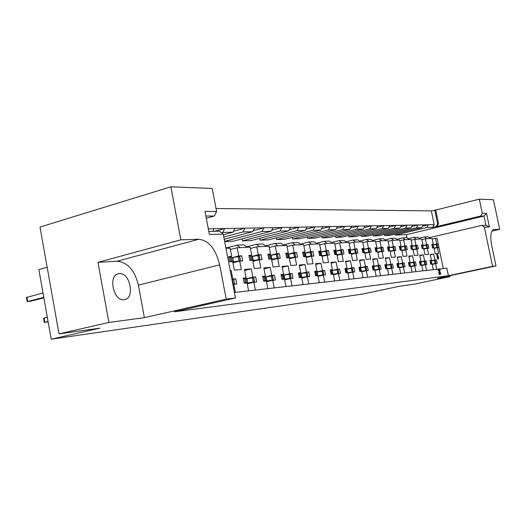 <?xml version="1.0" encoding="UTF-8"?>
<svg xmlns="http://www.w3.org/2000/svg" width="526" height="526" viewBox="0 0 526 526"><rect width="100%" height="100%" fill="white"/><g stroke="black" fill="none" stroke-linecap="round" stroke-linejoin="round"><path stroke-width="0.79" d="M124.09 299.682L124.392 299.642C135.287 298.479 130.139 272.218 119.31 273.619L118.357 273.776C107.81 275.611 113.544 301.549 124.09 299.682M410.188 263.033L415.455 261.856L416.23 265.65L414.652 265.808L415.856 271.679M399.089 264.072L404.27 262.908L405.066 266.787L403.409 266.958L404.639 272.968M387.465 265.163L392.567 264.013L393.376 267.984L391.64 268.161L392.889 274.309M375.281 266.307L380.291 265.17L381.113 269.24L379.299 269.424L380.574 275.723M362.493 267.504L367.411 266.386L368.253 270.555L366.346 270.752L367.648 277.202M349.054 268.766L353.88 267.662L354.734 271.935L352.729 272.139L354.057 278.76M334.917 270.088L339.645 269.003L340.519 273.389L338.402 273.605L339.757 280.404M320.018 271.482L324.647 270.417L325.535 274.92L323.312 275.151L324.693 282.127M304.304 272.955L308.821 271.909L309.735 276.538L307.381 276.781L308.795 283.948M287.702 274.513L292.108 273.487L293.041 278.247L290.556 278.497L291.996 285.874M270.134 276.163L274.421 275.151L275.374 280.049L272.744 280.319L274.217 287.913M251.513 277.906L255.682 276.919L256.655 281.969L253.861 282.252L255.366 290.076M234.537 283.843L233.722 279.576L231.979 279.714L235.78 278.8L236.779 284.001L233.807 284.303L235.352 292.371M420.8 262.04L426.139 260.85L426.902 264.558L425.396 264.709L426.573 270.449M431.175 261.041L436.37 259.883L437.119 263.513L435.673 263.657L436.83 269.273M414.403 245.938L417.539 245.208L418.308 248.949L416.75 249.054L418.019 255.209L414.271 255.511L412.995 249.311L411.411 249.416L410.628 245.622L412.22 245.53L410.977 239.468L405.382 239.738L402.732 237.883L406.657 237.713L409.294 239.547M403.481 246.589L406.545 245.872L407.328 249.699L405.704 249.804L406.993 256.096L403.067 256.418L401.772 250.074L400.108 250.185L399.319 246.306L400.983 246.207L399.714 240.007L393.856 240.283L391.166 238.39L395.276 238.206L397.952 240.093M392.054 247.266L395.039 246.562L395.841 250.481L394.138 250.593L395.447 257.036L391.344 257.365L390.022 250.876L388.28 250.994L387.471 247.023L389.214 246.918L387.925 240.573L381.784 240.862L379.042 238.916L383.349 238.732L386.077 240.658M380.081 247.976L382.987 247.292L383.802 251.296L382.021 251.421L383.355 258.016L379.049 258.365L377.701 251.717L375.873 251.836L375.051 247.766L376.879 247.661L375.564 241.158L369.127 241.467L366.339 239.475L370.856 239.277L373.624 241.25M367.523 248.726L370.35 248.055L371.178 252.158L369.305 252.289L370.672 259.042L366.149 259.41L364.774 252.592L362.855 252.723L362.019 248.555L363.939 248.436L362.592 241.776L355.832 242.105L352.992 240.06L357.739 239.849L360.56 241.875M354.333 249.508L357.075 248.851L357.923 253.059L355.957 253.197L357.351 260.12L352.598 260.508L351.19 253.519L349.179 253.657L348.317 249.377L350.336 249.258L348.968 242.427L341.861 242.769L338.968 240.671L343.958 240.454L346.831 242.532M340.467 250.33L343.123 249.692L343.991 254.012L341.92 254.15L343.34 261.258L338.336 261.659L336.903 254.492L334.779 254.637L333.905 250.251L336.035 250.12L334.635 243.111L327.146 243.472L324.207 241.316L329.46 241.092L332.386 243.222M325.844 251.204L328.434 250.58L329.315 255.011L327.139 255.156L328.586 262.454L323.312 262.882L321.853 255.518L319.617 255.669L318.723 251.165L320.965 251.027L319.538 243.834L311.642 244.209L308.644 241.999L314.186 241.756L317.165 243.946M310.314 252.151L312.957 251.513L313.858 256.063L311.556 256.221L313.036 263.71L307.473 264.164L305.981 256.603L303.614 256.76L302.706 252.132L305.067 251.987L303.614 244.597L295.277 244.991L292.226 242.716L298.078 242.46L301.109 244.715M293.922 253.157L296.611 252.493L297.532 257.175L295.099 257.339L296.611 265.045L290.733 265.518L289.208 257.74L286.709 257.911L285.776 253.151L288.281 252.999L286.788 245.399L277.971 245.82L274.868 243.479L281.055 243.209L284.139 245.524M276.597 254.216L279.332 253.539L280.273 258.351L277.702 258.522L279.247 266.452L273.027 266.952L271.469 258.95L268.819 259.127L267.865 254.229L270.515 254.071L268.996 246.247L259.653 246.694L256.491 244.281L263.046 243.998L266.189 246.385M258.253 255.334L261.041 254.637L262.001 259.594L259.279 259.778L260.857 267.938L254.255 268.477L252.664 260.232L249.857 260.423L248.883 255.373L251.691 255.202L250.133 247.148L240.224 247.621L237.002 245.136L243.952 244.833L247.161 247.292M238.804 256.524L241.638 255.807L242.624 260.916L239.725 261.113L241.342 269.522L234.333 270.088L232.702 261.593L229.717 261.79L228.725 256.589L231.71 256.405L230.118 248.101L225.963 248.305M424.844 245.32L428.052 244.577L428.808 248.233L427.322 248.338L428.558 254.354L424.975 254.643L423.726 248.581L422.207 248.686L421.444 244.971L422.963 244.879L421.747 238.955L416.395 239.212L413.784 237.397L417.539 237.233L420.129 239.034M434.844 244.721L438.119 243.965L438.862 247.549L437.435 247.647L438.658 253.532L435.219 253.815L433.996 247.877L432.543 247.976L431.793 244.347L433.246 244.261L432.05 238.462L425.35 238.784L426.56 244.662L428.052 244.577M429.308 237.713L481.685 225.384L485.978 225.286L484.032 216.048L406.407 234.681L395.44 235.096L426.816 227.528L428.427 224.78L434.2 224.674L431.353 210.9L216.048 208.533M431.353 210.9L435.719 210.058L438.579 223.826L436.974 226.535L436.034 226.561L437.645 223.839L434.778 210.045M491.823 231.138L499.7 229.316L493.434 199.735L479.304 199.17L435.719 210.058M170.865 186.809L39.996 227.048L59.017 333.872L108.902 322.438L144.38 317.678L226.206 299.11L219.671 264.861C215.798 249.087 208.868 240.546 198.887 239.238L180.845 239.836L170.865 186.809L212.208 188.466L216.613 211.472L214.292 216.028L205.857 216.028M226.456 247.864L237.002 245.136M246.556 246.825L256.491 244.281M265.498 245.859L274.868 243.479M283.369 244.945L292.226 242.716M208.796 231.44L219.5 231.203L223.241 234.09L209.368 234.458L204.976 211.399L216.613 211.472M345.832 241.809L352.992 240.06M359.521 241.132L366.339 239.475M372.553 240.487L379.042 238.916M384.973 239.876L391.166 238.39M396.821 239.297L402.732 237.883M300.267 244.09L308.644 241.999M408.137 238.738L413.784 237.397M316.264 243.288L324.207 241.316M331.433 242.525L338.968 240.671M279.996 231.072L242.453 240.855L251.389 240.52L288.616 230.861L279.996 231.072L281.923 227.482L290.53 227.324L288.616 230.861M305.159 230.46L268.549 239.869L260.081 240.191L296.999 230.658L298.893 227.166L307.033 227.015L305.159 230.46L296.999 230.658M320.827 230.086L284.829 239.258L276.794 239.56L313.095 230.27L314.956 226.87L322.675 226.726L320.827 230.086L313.095 230.27M206.284 218.277L214.292 216.028M221.538 232.775L222.728 232.453L224.747 228.534L234.997 228.343L232.992 232.203L222.728 232.453M223.372 234.78L232.992 232.203M223.813 237.055L242.953 231.966L244.945 228.159L254.597 227.982L252.625 231.729L242.953 231.966M224.227 239.245L252.625 231.729M224.628 241.342L262.014 231.506L263.973 227.811L273.073 227.64L271.133 231.282L262.014 231.506M271.133 231.282L233.268 241.197L224.668 241.526M416.401 227.778L384.532 235.51L390.042 235.3L421.661 227.646L416.401 227.778L418.038 224.97L423.292 224.872L421.661 227.646M335.693 229.724L300.287 238.679L292.66 238.962L328.355 229.901L330.183 226.588L337.508 226.456L335.693 229.724L328.355 229.901M349.816 229.382L314.995 238.127L307.736 238.396L342.84 229.553L344.642 226.325L351.598 226.193L349.816 229.382L342.84 229.553M363.249 229.06L329 237.594L322.083 237.857L356.615 229.218L358.384 226.068L365.005 225.95L363.249 229.06L356.615 229.218M376.044 228.751L342.347 237.095L335.752 237.344L369.725 228.902L371.468 225.832L377.773 225.713L376.044 228.751L369.725 228.902M388.241 228.455L355.083 236.615L348.791 236.851L382.218 228.6L383.934 225.601L389.95 225.49L388.241 228.455L382.218 228.6M399.892 228.172L367.26 236.161L361.244 236.384L394.132 228.317L395.822 225.378L401.568 225.273L399.892 228.172L394.132 228.317M411.016 227.909L378.898 235.72L373.144 235.937L405.513 228.041L407.183 225.174L412.667 225.069L411.016 227.909L405.513 228.041M208.296 228.836L214.174 228.731L212.833 231.355M225.779 247.345L226.956 248.252M418.952 238.212L424.364 236.937L427.954 236.779L430.505 238.534M443.286 268.536L437.007 238.225L435.502 238.298L436.692 244.051L438.119 243.965M438.651 256.931L438.434 259.042L437.856 259.173L437.599 258.68L436.823 254.926L436.863 254.249L437.441 254.117L438.336 257.589L438.651 256.931L438.217 257.023M416.395 239.212L414.744 239.291L415.981 245.3L417.539 245.208M405.382 239.738L403.659 239.817L404.915 245.971L406.545 245.872M393.856 240.283L392.054 240.375L393.336 246.668L395.039 246.562M381.784 240.862L379.897 240.954L381.205 247.398L382.987 247.292M369.127 241.467L367.141 241.559L368.476 248.167L370.35 248.055M355.832 242.105L353.748 242.203L355.109 248.969L357.075 248.851M341.861 242.769L339.664 242.874L341.052 249.817L343.123 249.692M327.146 243.472L324.838 243.584L326.251 250.711L328.434 250.58M311.642 244.209L309.203 244.327L310.649 251.652L312.957 251.513M295.277 244.991L292.699 245.116L294.179 252.644L296.611 252.493M277.971 245.82L275.249 245.951L276.761 253.69L279.332 253.539M259.653 246.694L256.767 246.832L258.312 254.801L261.041 254.637M240.224 247.621L237.16 247.766L238.738 255.984L241.638 255.807M230.237 270.601L231.17 270.528L232.808 279.076L235.78 278.8M248.601 290.852L247.082 282.949L244.202 283.238L243.209 278.096L246.096 277.827L244.478 269.443L251.283 268.891L252.881 277.182L255.682 276.919M267.839 288.642L266.353 280.976L263.644 281.252L262.678 276.262L265.387 276.005L263.809 267.872L270.219 267.353L271.784 275.4L274.421 275.151M285.98 286.565L284.527 279.115L281.969 279.378L281.022 274.533L283.58 274.289L282.041 266.393L288.084 265.9L289.616 273.724L292.108 273.487M303.108 284.599L301.681 277.36L299.268 277.61L298.341 272.895L300.76 272.672L299.248 264.992L304.968 264.525L306.467 272.133L308.821 271.909M319.308 282.745L317.914 275.703L315.626 275.933L314.719 271.357L317.007 271.14L315.534 263.671L320.945 263.23L322.412 270.627L324.647 270.417M334.648 280.989L333.287 274.131L331.117 274.348L330.229 269.891L332.399 269.687L330.953 262.415L336.088 262.001L337.528 269.2L339.645 269.003M349.205 279.319L347.87 272.639L345.812 272.849L344.944 268.503L347.002 268.313L345.589 261.225L350.461 260.83L351.868 267.852L353.88 267.662M363.032 277.735L361.724 271.219L359.771 271.423L358.916 267.188L360.875 267.004L359.488 260.094L364.123 259.719L365.498 266.564L367.411 266.386M376.182 276.229L374.9 269.871L373.039 270.062L372.204 265.932L374.071 265.755L372.704 259.022L377.122 258.66L378.47 265.341L380.291 265.17M388.707 274.789L387.452 268.589L385.676 268.773L384.854 264.742L386.63 264.571L385.295 257.996L389.503 257.655L390.831 264.177L392.567 264.013M400.648 273.421L399.412 267.366L397.722 267.543L396.92 263.605L398.609 263.441L397.301 257.023L401.312 256.695L402.614 263.066L404.27 262.908M412.042 272.113L410.832 266.202L409.215 266.366L408.426 262.52L410.043 262.362L408.761 256.09L412.594 255.781L413.87 262.007L415.455 261.856M422.93 270.87L421.74 265.084L420.195 265.242L419.426 261.481L420.971 261.337L419.709 255.202L423.371 254.9L424.627 260.988L426.139 260.85M433.345 269.674L432.175 264.019L430.695 264.17L429.939 260.488L431.419 260.35L430.183 254.347L433.687 254.065L434.917 260.022L436.37 259.883M434.101 248.41L437.435 247.647M431.82 244.59L433.246 244.261M435.502 238.298L432.175 239.08M432.997 244.906L436.692 244.051M423.838 249.133L427.322 248.338M421.471 245.228L422.963 244.879M425.35 238.784L421.878 239.6M422.713 245.557L426.56 244.662M232.933 262.803L239.725 261.113M228.764 257.148L231.71 256.405M237.16 247.766L230.388 249.508M231.631 258.417L232.656 257.53L231.512 257.819L238.738 255.984M252.881 261.356L259.279 259.778M248.923 255.899L251.691 255.202M256.767 246.832L250.389 248.456M251.487 256.504L258.312 254.801M271.672 260.002L277.702 258.522M267.905 254.715L270.515 254.071M275.249 245.951L269.233 247.47M270.298 255.288L276.761 253.69M289.399 258.72L295.099 257.339M285.815 253.604L288.281 252.999M292.699 245.116L287.012 246.536M288.057 254.143L294.179 252.644M306.158 257.516L311.556 256.221M302.739 252.552L305.067 251.987M309.203 244.327L303.824 245.662M304.843 253.065L310.649 251.652M322.024 256.379L327.139 255.156M318.763 251.56L320.965 251.027M324.838 243.584L319.736 244.84M320.728 252.046L326.251 250.711M337.067 255.307L341.92 254.15M333.944 250.626L336.035 250.12M339.664 242.874L334.825 244.057M335.798 251.08L341.052 249.817M351.348 254.288L355.957 253.197M348.357 249.732L350.336 249.258M353.748 242.203L349.146 243.321M350.099 250.166L355.109 248.969M364.919 253.315L369.305 252.289M362.052 248.89L363.939 248.436M367.141 241.559L362.762 242.617M363.696 249.298L368.476 248.167M377.839 252.395L382.021 251.421M375.084 248.081L376.879 247.661M379.897 240.954L375.728 241.953M376.636 248.476L381.205 247.398M390.154 251.52L394.138 250.593M387.504 247.319L389.214 246.918M392.054 240.375L388.076 241.322M388.97 247.693L393.336 246.668M401.897 250.692L405.704 249.804M399.352 246.589L400.983 246.207M403.659 239.817L399.859 240.717M400.733 246.95L404.915 245.971M413.114 249.896L416.75 249.054M410.661 245.892L412.22 245.53M414.744 239.291L411.115 240.145M411.97 246.234L415.981 245.3M432.26 264.414L435.673 263.657M429.959 260.672L431.419 260.35M430.281 254.834L433.687 254.065M431.136 260.863L434.917 260.022M421.826 265.498L425.396 264.709M419.446 261.678L420.971 261.337M419.814 255.708L423.371 254.9M420.688 261.869L424.627 260.988M232.9 284.513L233.807 284.303M230.263 270.745L231.17 270.528M231.9 279.293L232.808 279.076M247.24 283.797L253.861 282.252M243.242 278.504L246.096 277.827M244.682 270.489L251.283 268.891M245.826 278.852L252.881 277.182M266.504 281.765L272.744 280.319M262.704 276.637L265.387 276.005M263.999 268.845L270.219 267.353M265.117 276.972L271.784 275.4M284.671 279.858L290.556 278.497M281.048 274.881L283.58 274.289M282.219 267.3L288.084 265.9M283.31 275.197L289.616 273.724M301.819 278.057L307.381 276.781M298.367 273.224L300.76 272.672M299.419 265.84L304.968 264.525M300.484 273.52L306.467 272.133M318.039 276.354L323.312 275.151M314.745 271.659L317.007 271.14M315.692 264.466L320.945 263.23M316.731 271.942L322.412 270.627M333.405 274.743L338.402 273.605M330.256 270.18L332.399 269.687M331.104 263.164L336.088 262.001M332.123 270.443L337.528 269.2M347.988 273.211L352.729 272.139M344.971 268.773L347.002 268.313M345.727 261.928L350.461 260.83M346.719 269.029L351.868 267.852M361.835 271.764L366.346 270.752M358.942 267.445L360.875 267.004M359.62 260.764L364.123 259.719M360.593 267.681L365.498 266.564M375.005 270.384L379.299 269.424M372.23 266.176L374.071 265.755M372.835 259.647L377.122 258.66M373.782 266.406L378.47 265.341M387.55 269.075L391.64 268.161M384.881 264.966L386.63 264.571M385.42 258.595L389.503 257.655M386.347 265.189L390.831 264.177M399.504 267.826L403.409 266.958M396.939 263.822L398.609 263.441M397.419 257.589L401.312 256.695M398.327 264.032L402.614 263.066M410.918 266.636L414.652 265.808M408.452 262.724L410.043 262.362M408.866 256.622L412.594 255.781M409.761 262.928L413.87 262.007M437.645 223.839L438.579 223.826M439.815 274.618L438.809 273.303L439.111 270.436L438.125 270.16L438.217 269.766L439.775 269.522L440.078 269.95L439.749 273.106L440.203 273.809L440.393 273.389L439.874 273.5M439.795 273.31L439.881 272.751L440.709 273.02L440.334 274.506L439.749 274.638M234.425 292.476L446.83 268.128L448.402 275.703L174.257 311.826L235.477 297.966L223.241 234.09M480.586 216.048L482.27 213.26L486.511 213.286L484.032 216.048L480.586 216.048L436.974 226.535M479.304 199.17L482.27 213.26M486.511 213.286L489.41 227.015L484.334 227.147L492.592 266.327L448.402 275.703M484.334 227.147L481.685 225.384M492.592 266.327L496.011 265.906L491.678 245.386C490.048 236.154 490.699 230.868 493.631 229.527L499.7 229.316M226.206 299.11L235.477 297.966M496.011 265.906L437.454 278.32L449.835 276.656L414.403 284.152L399.615 286.216L362.493 294.093L51.206 339.191L38.852 269.555L47.156 267.254M51.206 339.191L99.914 328.152L59.017 333.872M144.38 317.678L138.377 285.125C134.682 270.154 127.575 262.191 117.042 261.238L97.968 262.336L108.902 322.438M97.968 262.336L180.845 239.836M449.835 276.656L449.645 275.736M434.2 224.674L432.602 227.383L436.034 226.561M432.602 227.383L426.816 227.528M407.091 238.008L406.407 234.681M395.44 235.096L395.223 234.044M384.532 235.51L384.309 234.405M373.144 235.937L372.908 234.774M361.244 236.384L360.994 235.161M348.791 236.851L348.528 235.563M335.752 237.344L335.476 235.983M322.083 237.857L321.794 236.417M307.736 238.396L307.434 236.871M292.66 238.962L292.338 237.344M276.794 239.56L276.459 237.837M260.081 240.191L259.726 238.357M242.453 240.855L242.072 238.896M214.483 231.315L224.747 228.534L214.174 228.731M233.505 231.23L244.945 228.159L234.997 228.343M253.184 230.671L263.973 227.811L254.597 227.982M271.738 230.151L281.923 227.482L273.073 227.64M289.261 229.671L298.893 227.166L290.53 227.324M305.83 229.224L314.956 226.87L307.033 227.015M321.531 228.803L330.183 226.588L322.675 226.726M336.423 228.409L344.642 226.325L337.508 226.456M350.566 228.041L358.384 226.068L351.598 226.193M364.025 227.692L371.468 225.832L365.005 225.95M376.833 227.363L383.934 225.601L377.773 225.713M389.049 227.054L395.822 225.378L389.95 225.49M400.707 226.759L407.183 225.174L401.568 225.273M411.845 226.482L418.038 224.97L412.667 225.069M422.503 226.219L428.427 224.78L423.292 224.872M426.928 238.705L424.364 236.937M489.41 227.015L485.978 225.286M438.434 259.042L437.402 254.794L436.823 254.926M437.402 254.794L437.441 254.117M438.178 258.549L437.599 258.68M440.334 274.506L439.401 273.178L439.697 270.311L439.111 270.436M439.401 273.178L438.809 273.303M439.96 274.388L439.374 274.513M440.393 273.389L440.466 272.619M439.697 270.311L438.125 270.16M438.717 270.035L438.809 269.634M439.006 270.39L438.421 270.515M434.009 247.956L437.599 247.398L434.075 248.252M432.477 247.772L433.562 247.654L432.681 247.97M431.846 244.774L432.944 244.662L433.562 247.654M433.023 245.05L436.922 244.458M436.948 247.43L436.33 244.458M430.682 264.118L431.741 263.789L431.116 260.751L429.992 260.889M435.153 260.396L431.175 261.047M432.214 264.216L435.837 263.381L431.859 264.052M431.741 263.789L430.63 263.927M434.555 260.423L435.18 263.434M423.746 248.666L427.5 248.081L423.811 248.982M422.141 248.469L423.292 248.351L422.411 248.666M421.497 245.405L422.661 245.294L423.292 248.351M422.746 245.695L426.816 245.083M426.823 248.114L426.198 245.077M420.182 265.203L421.3 264.848L420.662 261.744L419.472 261.895M424.883 261.376L420.728 262.053M421.786 265.301L425.58 264.427L421.49 265.111M421.3 264.848L420.123 264.999M424.258 261.402L424.89 264.479M413.015 249.409L416.96 248.798L413.088 249.745M411.345 249.206L412.555 249.074L411.68 249.403M410.681 246.069L411.911 245.944L412.555 249.074M411.996 246.365L416.257 245.727M416.244 248.824L415.606 245.721M409.208 266.34L410.385 265.959L409.734 262.783L408.478 262.941M414.146 262.402L409.8 263.105M410.878 266.439L414.863 265.518L410.648 266.215M410.385 265.959L409.143 266.117M413.495 262.428L414.14 265.577M401.798 250.185L405.934 249.548L401.871 250.54M400.043 249.968L401.325 249.837L400.457 250.166M399.372 246.766L400.667 246.635L401.325 249.837M400.759 247.075L405.211 246.405M405.184 249.574L404.54 246.398M397.715 267.53L398.958 267.116L398.294 263.874L396.966 264.039M402.916 263.473L398.366 264.203M399.464 267.629L403.646 266.656L399.306 267.379M398.958 267.116L397.643 267.287M398.741 267.438L398.412 267.3M402.232 263.5L402.89 266.721M390.049 250.994L394.395 250.323L390.121 251.382M388.214 250.77L389.569 250.632L388.707 250.968M387.524 247.496L388.898 247.351L389.569 250.632M388.99 247.812L393.658 247.115M393.612 250.356L392.948 247.108M385.722 268.766L386.985 268.339L386.314 265.012L384.907 265.189M391.153 264.591L386.386 265.36M387.504 268.878L391.903 267.852L387.432 268.595M386.985 268.339L385.597 268.516M386.847 268.654L386.492 268.503M390.437 264.617L391.107 267.918M377.727 251.849L382.303 251.145L377.813 252.256M375.807 251.619L377.241 251.461L376.392 251.803M375.104 248.259L376.563 248.108L377.241 251.461M376.655 248.588L381.633 247.825L382.303 251.126M381.482 251.178L380.811 247.845M373.184 270.048L374.433 269.614L373.743 266.209L372.257 266.399M379.588 269.095L378.911 265.735L373.822 266.57M374.966 270.193L379.594 269.108L374.9 269.877M374.433 269.614L372.96 269.805M374.38 269.93L373.993 269.766M378.069 265.794L378.753 269.174M364.807 252.743L369.627 252.007L364.893 253.184M362.789 252.5L364.308 252.335L363.473 252.684M362.072 249.061L363.611 248.897L364.308 252.335M363.716 249.396L368.936 248.601L369.62 251.987M368.759 252.033L368.068 248.627M360.027 271.396L361.25 270.956L360.547 267.464L358.969 267.662M360.626 267.846L361.401 271.252M366.668 270.41L365.978 266.971L360.711 267.826M361.796 271.567L366.675 270.423L361.724 271.238M361.25 270.956L359.685 271.16M361.29 271.265L360.862 271.094M365.09 267.03L365.794 270.489M351.223 253.683L356.312 252.907L351.322 254.157M349.106 253.427L350.717 253.256L349.902 253.611M348.376 249.903L350.007 249.732L350.717 253.256M350.119 250.258L355.609 249.416L356.306 252.881M355.398 252.94L354.695 249.442M346.187 272.81L347.39 272.363L346.673 268.779L344.997 268.996M346.752 269.187L347.647 272.659M353.091 271.791L352.381 268.267L346.943 269.148M347.949 273.02L353.091 271.804L347.877 272.659M347.39 272.363L345.733 272.58M347.535 272.672L347.061 272.481M351.453 268.326L352.164 271.876M336.942 254.669L342.308 253.854L337.041 255.182M334.714 254.406L336.423 254.222L335.627 254.577M333.964 250.79L335.7 250.606L336.423 254.222M335.812 251.165L341.591 250.277L342.308 253.828M336.318 254.531L335.989 254.42M341.348 253.887L340.631 250.304M331.623 274.302L332.8 273.849L332.064 270.173L330.282 270.403M332.149 270.601L333.175 274.145M333.372 274.552L338.81 273.264L338.08 269.628L332.458 270.535M338.81 273.264L333.293 274.164M332.8 273.849L331.038 274.079M333.057 274.151L332.537 273.947M337.1 269.693L337.83 273.336M321.892 255.715L327.573 254.854L322.004 256.267M319.545 255.439L321.366 255.241L320.59 255.603M318.776 251.724L320.63 251.527L321.366 255.241M320.748 252.125L326.843 251.185L327.566 254.827M321.373 255.551L320.985 255.419M326.554 254.886L325.824 251.204M316.277 275.867L317.415 275.407L316.672 271.633L314.772 271.883M316.764 272.093L317.191 271.995L317.921 275.742L323.76 274.796L318.006 276.163M323.753 274.769L323.017 271.061L317.191 271.995M317.415 275.407L315.541 275.663M317.803 275.716L317.224 275.486M316.81 272.337L317.145 272.008M321.978 271.127L322.721 274.868M306.02 256.82L312.036 255.912L306.139 257.411M303.541 256.524L305.481 256.313L304.732 256.681M302.759 252.71L304.732 252.493L305.481 256.313M304.856 253.131L311.287 252.138L312.03 255.879M304.909 253.407L305.304 253.026M305.619 256.622L305.165 256.471M310.958 255.938L310.215 252.158M300.083 277.524L301.181 277.064L300.418 273.178L298.393 273.441M300.51 273.671L301.082 273.54L301.839 277.393L301.063 277.11M307.874 276.387L307.125 272.58L301.082 273.54M301.786 277.873L307.881 276.413L301.839 277.393M301.181 277.064L299.176 277.327M300.576 273.987L301.036 273.546M306.027 272.646L306.783 276.492M289.261 257.99L295.632 257.023L289.385 258.628M286.637 257.674L288.702 257.444L287.985 257.825M285.835 253.749L287.932 253.519L288.702 257.444M288.07 254.203L294.869 253.144L295.625 256.984M288.136 254.551L288.669 254.058M288.984 257.76L288.445 257.582M294.494 257.056L293.732 253.164M282.962 279.273L284.014 278.806L283.231 274.815L281.068 275.098M283.336 275.341L284.06 275.17L284.836 279.128L283.974 278.826M291.095 278.09L290.326 274.178L284.06 275.17M284.632 279.681L291.102 278.123L284.836 279.128M284.014 278.806L281.877 279.096M283.415 275.742L284.014 275.177M289.162 274.25L289.938 278.201M271.521 259.233L278.287 258.2L271.653 259.916M268.747 258.891L270.956 258.647L270.272 259.029M267.918 254.854L270.167 254.604L270.956 258.647M270.311 255.334L277.511 254.209L278.28 258.161M270.397 255.767L271.068 255.149M271.85 259.154L271.475 258.989M271.39 258.956L270.758 258.753M277.084 258.233L276.301 254.229M264.834 281.127L265.834 280.654L265.038 276.545L262.724 276.847M265.143 277.103L266.044 276.9L266.84 280.969L265.827 280.621M273.342 279.898L272.56 275.874L266.044 276.9M266.472 281.601L273.349 279.931L266.84 280.969M266.373 281.075L266.787 280.983M265.834 280.654L263.552 280.963M265.242 277.59L265.998 276.906M271.324 275.946L272.113 280.016M252.723 260.548L259.923 259.45L252.868 261.29M249.778 260.186L252.145 259.916L251.5 260.311M248.936 256.024L251.343 255.754L252.145 259.916M251.494 256.537L259.127 255.34L259.916 259.397M251.592 257.05L252.434 256.3M253.23 260.429L252.013 259.995M258.641 259.476L257.845 255.36M245.616 283.093L246.556 282.613L245.741 278.379L243.262 278.708M245.852 278.984L246.95 278.727L247.759 282.922L246.536 282.515M254.518 281.811L253.723 277.669L246.95 278.727M247.213 283.639L254.531 281.851L247.759 282.922M247.102 283.073L247.707 282.935M246.556 282.613L244.11 282.949M245.964 279.556L246.898 278.734M252.408 277.748L253.216 281.936M232.775 261.955L240.441 260.771L232.926 262.75M229.645 261.553L232.176 261.264L231.578 261.665M228.777 257.267L231.355 256.977L232.176 261.264M232.656 257.53L239.626 256.537L240.428 260.718M233.472 261.777L232.111 261.31M239.08 260.797L238.265 256.556M232.86 284.316L234.543 283.889L232.808 284.04M232.321 279.654L233.15 283.981M43.546 318.25L47.307 317.224M48.129 321.84L44.283 322.405L48.063 321.478M43.776 297.335L27.168 301.635L31.041 301.142L43.868 297.847M43.007 292.989L26.431 297.46M493.178 229.665L493.875 229.507M138.377 285.125L219.671 264.861M117.042 261.238L198.887 239.238M439.677 270.535L439.092 270.66M432.97 247.7L432.352 244.702M437.527 247.391L436.915 244.419M435.147 260.37L435.771 263.375M430.511 260.811L431.142 263.848M422.674 248.39L422.043 245.326M427.428 248.068L426.803 245.037M424.877 261.343L425.508 264.42M420.031 261.803L420.668 264.913M411.904 249.12L411.266 245.99M416.881 248.785L416.244 245.681M414.14 262.369L414.784 265.512M409.077 262.849L409.728 266.024M400.648 249.883L399.99 246.674M405.855 249.528L405.204 246.359M402.909 263.434L403.567 266.649M397.603 263.94L398.267 267.188M388.859 250.678L388.188 247.398M394.309 250.31L393.645 247.062M391.147 264.552L391.817 267.846M385.591 265.084L386.268 268.411M376.498 251.513L375.814 248.154M382.211 251.126L381.541 247.805M378.819 265.722L379.502 269.095M372.987 266.281L373.677 269.687M364.4 252.618L363.749 249.39M363.525 252.388L362.828 248.943M369.528 251.987L368.838 248.581M365.872 266.958L366.569 270.41M359.751 267.537L360.455 271.035M350.914 253.539L350.25 250.231M349.895 253.308L349.185 249.778M356.201 252.881L355.504 249.396M352.275 268.247L352.985 271.791M345.832 268.858L346.549 272.448M336.732 254.505L336.055 251.112M335.555 254.282L334.832 250.659M342.196 253.828L341.479 250.251M337.968 269.608L338.691 273.244M331.183 270.252L331.913 273.934M321.8 255.524L321.11 252.039M320.452 255.301L319.716 251.579M327.448 254.827L326.718 251.152M322.892 271.041L323.635 274.776M315.738 271.725L316.488 275.506M306.099 256.8L305.35 253.013M304.521 256.379L303.765 252.552M311.905 255.879L311.155 252.105M306.987 272.553L307.743 276.393M299.432 273.277L300.195 277.163M289.478 257.937L288.715 254.045M287.689 257.516L286.92 253.585M295.487 256.984L294.724 253.105M290.181 274.151L290.957 278.103M282.192 274.914L282.975 278.911M271.896 259.14L271.12 255.136M269.877 258.72L269.088 254.669M278.136 258.161L277.36 254.17M272.402 275.841L273.191 279.904M263.934 276.65L264.729 280.766M253.276 260.416L252.48 256.293M251.001 259.995L250.198 255.827M259.759 259.403L258.963 255.288M253.552 277.636L254.36 281.824M244.564 278.491L245.379 282.732M233.524 261.77L232.709 257.523M230.96 261.35L230.138 257.05M240.264 260.718L239.448 256.484M233.537 279.536L234.366 283.856M44.079 318.006L44.835 322.254M27.7 301.47L26.944 297.17M437.593 247.391L436.981 244.432M435.212 260.377L435.837 263.375M427.5 248.075L426.875 245.05M424.949 261.356L425.58 264.414M416.954 248.785L416.322 245.701M414.218 262.375L414.856 265.505M405.927 249.528L405.283 246.372M402.988 263.441L403.646 266.649M394.388 250.31L393.731 247.082M391.232 264.565L391.903 267.839M43.533 318.164L44.283 322.405M27.168 301.635L26.412 297.341"/></g></svg>
